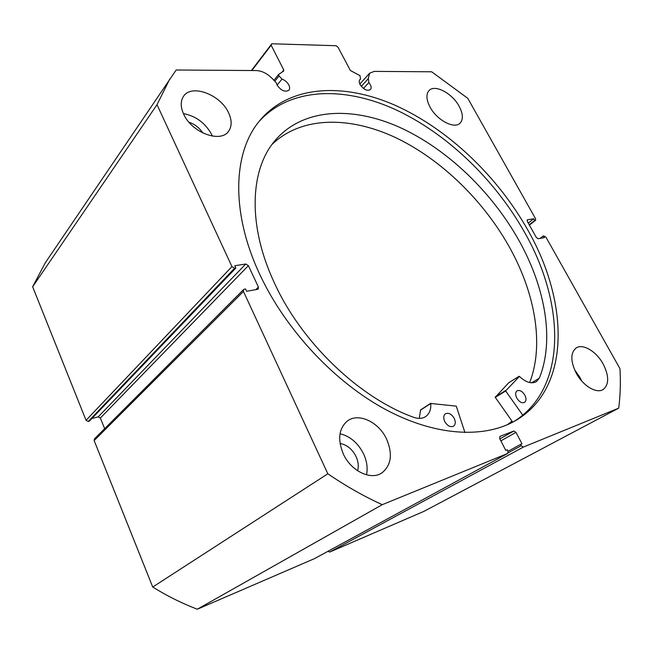 <?xml version="1.0" encoding="UTF-8"?>
<svg xmlns="http://www.w3.org/2000/svg" width="653" height="653" viewBox="0 0 653 653"><rect width="100%" height="100%" fill="white"/><g stroke="black" fill="none" stroke-linecap="round" stroke-linejoin="round"><path stroke-width="0.98" d="M522.767 415.177L505.634 390.927L519.429 376.414C525.91 382.454 531.591 384.184 536.464 381.605L539.296 378.193C554.536 340.621 545.451 288.928 520.172 242.663C492.819 192.815 447.729 149.235 399.677 127.343C351.82 105.859 301.825 108.12 274.301 141.432C250.132 170.409 247.52 225.081 274.015 282.08C301.041 342.237 359.468 398.118 414.165 417.479C418.712 418.957 422.589 418.622 425.797 416.483C429.503 413.708 431.16 409.374 430.751 403.481L456.259 406.125L464.952 432.588M512.744 422.173L495.219 397.302L508.826 382.682M524.906 395.253C526.432 398.559 526.318 400.934 524.563 402.395C521.829 403.44 519.208 401.954 516.719 397.938C515.209 394.657 515.323 392.29 517.045 390.837C519.788 389.768 522.408 391.237 524.906 395.253M454.259 418.402C455.794 421.911 455.557 424.507 453.557 426.18C450.366 427.495 447.427 425.944 444.75 421.52C443.24 418.034 443.469 415.463 445.419 413.798C448.619 412.451 451.566 413.986 454.259 418.402M529.681 382.56C544.145 345.29 535.338 294.87 510.866 249.732C484.804 201.875 442.13 159.928 396.053 137.824C350.13 116.112 301.498 115.924 271.95 144.509M539.296 378.193L531.632 382.821M419.267 418.393L420.581 409.913L430.751 403.374M512.025 421.152L507.348 424.768M363.468 88.482L368.863 82.531L370.227 84.523C371.312 86.669 371.402 88.335 370.48 89.534C367.198 91.33 363.745 89.673 360.105 84.58C359.036 82.449 358.946 80.792 359.844 79.609L360.529 79.054L359.999 75.658L350.375 70.5L338.001 47.163L335.993 45.718L271.819 43.775L271.158 45.22L283.761 69.985L283.663 71.079L278.619 74.45L279.027 75.944L274.799 81.241M169.641 79.282L157.014 104.676L231.946 266.595L234.607 268.236L88.228 421.487L86.057 420.312L32.65 286.773L45.318 262.759L176.163 70.002L256.409 70.565C261.992 70.85 267.289 73.528 272.293 78.589L276.325 82.866L277.06 85.029C281.165 90.751 285.141 92.44 288.977 90.114C289.891 88.808 289.842 87.094 288.814 84.963C287.247 82.147 284.969 80.18 281.982 79.078L279.027 75.944M277.109 85.127L281.982 79.078M513.536 421.748L514.221 421.332C567.873 387.629 564.837 302.829 524.661 232.492C494.827 179.436 446.611 133.155 394.975 109.361C343.568 86.033 289.344 87.314 258.482 122.152M527.828 230.068C497.349 176.016 447.917 128.951 395.269 105.353C342.882 82.221 287.965 84.914 258.31 122.389C232.974 154.157 230.836 213.384 260.147 275.182C286.063 330.41 335.307 382.764 386.552 410.019C437.902 437.2 487.056 438.53 517.878 419.226C571.481 385.531 568.192 300.592 527.828 230.068M576.256 373.206C582.958 385.85 596.54 393.971 603.184 389.506C609.184 384.478 609.159 375.94 603.103 363.901C596.311 351.33 582.729 343.258 576.052 348.041C570.379 352.938 570.444 361.321 576.256 373.206M581.652 380.928L579.913 377.361L574.575 369.802M343.323 453.957C350.971 471.172 371.157 480.747 382.087 472.78C391.343 465.058 392.837 453.786 386.543 438.979C378.642 421.765 358.146 412.272 347.127 421.218C338.76 428.727 337.495 439.64 343.323 453.957M366.521 474.837C367.892 468.062 366.896 461.042 363.525 453.77C357.966 442.93 350.139 436.253 340.033 433.739M430.041 107.076C436.922 120.307 454.659 129.506 460.21 123.001C463.401 119.238 463.042 113.646 459.124 106.243C452.219 93.175 434.531 83.894 428.923 90.694C425.927 94.375 426.303 99.827 430.041 107.076M183.632 114.087C191.631 132.739 220.975 143.448 228.656 131.139C231.986 126.241 231.962 120.136 228.574 112.806C220.526 94.465 191.1 83.47 183.354 96.587C180.424 101.28 180.514 107.116 183.632 114.087M212.38 136.118L211.711 134.6C205.409 123.074 195.973 116.063 183.403 113.581M340.05 443.46C346.882 444.75 352.196 449.076 355.991 456.431C358.301 461.467 358.848 466.25 357.632 470.772M245.765 264.008L248.385 265.64L100.35 418.042L98.203 416.875L245.765 264.008L234.77 265.738L235.839 268.04L234.607 268.236M255.813 289.646L258.417 287.083L248.385 265.64M258.417 287.083L258.294 288.961L257.6 289.32L246.63 291.303L245.544 288.961L244.312 289.181L243.577 289.565L243.455 291.45L327.83 473.784C345.894 486.101 364.031 496.394 382.25 504.679L507.781 453.419L507.952 451.101L507.275 449.803L505.781 450.407L499.725 438.694L499.806 436.482M499.839 438.922L513.838 431.021L500.018 436.359M513.838 431.021L516.001 432.368L500.851 440.873M508.23 452.798L521.216 445.721L520.547 444.44L522 443.852L516.001 432.368M521.216 445.721L523.388 447.06L618.717 408.141C620.342 395.343 620.75 382.176 619.966 368.659L545.867 237.039L543.394 235.904L544.357 237.627L538.129 238.745L536.325 237.48L527.298 221.359L527.493 219.767L527.077 220.094M529.354 225.04L535.411 220.379L534.725 220.485L533.762 218.788L527.493 219.767M535.411 220.379L535.599 218.804L467.768 98.317L431.657 71.789L374.251 71.389L369.557 73.258L368.341 78.597L368.863 82.531M523.388 447.06L329.7 552.054L423.985 511.332L618.717 408.141M329.7 552.054L327.977 551.295M314.705 558.511L507.675 453.476M243.455 291.45L94.146 440.555L152.729 587.031C167.282 596.058 182.146 603.454 197.32 609.225L314.542 558.601M94.146 440.555L94.456 438.881M100.35 418.042L104.651 428.678M91.934 418.467L98.203 416.875M88.228 421.487L89.314 421.209L235.839 268.04M45.318 262.759L49.146 257.102M197.32 609.225L382.25 504.679M32.65 286.773L157.014 104.676M327.83 473.784L152.729 587.031M188.962 122.233C194.814 124.201 199.434 127.792 202.814 132.983M251.421 70.532L271.819 43.775M271.158 45.22L251.846 70.532M540.055 238.402L543.394 235.904M528.244 223.057L533.762 218.788M529.191 224.746L534.725 220.485M508.034 451.28L520.547 444.44M507.789 424.572L512.083 421.234M359.452 80.254L360.529 79.054M505.675 391L495.268 397.375M430.751 403.481L420.491 410.157M519.053 376.348L508.72 382.748M505.642 390.527L495.235 396.902M86.057 420.312L231.946 266.595M282.023 72.165L283.761 69.985M361.321 86.392L368.341 78.597M430.841 403.236L420.581 409.913M425.797 416.483L425.144 416.9M536.464 381.605L536.048 381.858M519.094 376.308L508.76 382.707M602.719 389.759L603.184 389.506M380.928 473.482L382.087 472.78M228.224 131.686L228.656 131.139M243.577 289.565L94.399 438.938M314.656 558.544L507.732 453.451M535.672 220.265L529.395 225.105M517.878 419.226L514.221 421.332M359.852 84.074L369.557 73.258M273.934 80.327L278.619 74.45"/></g></svg>
